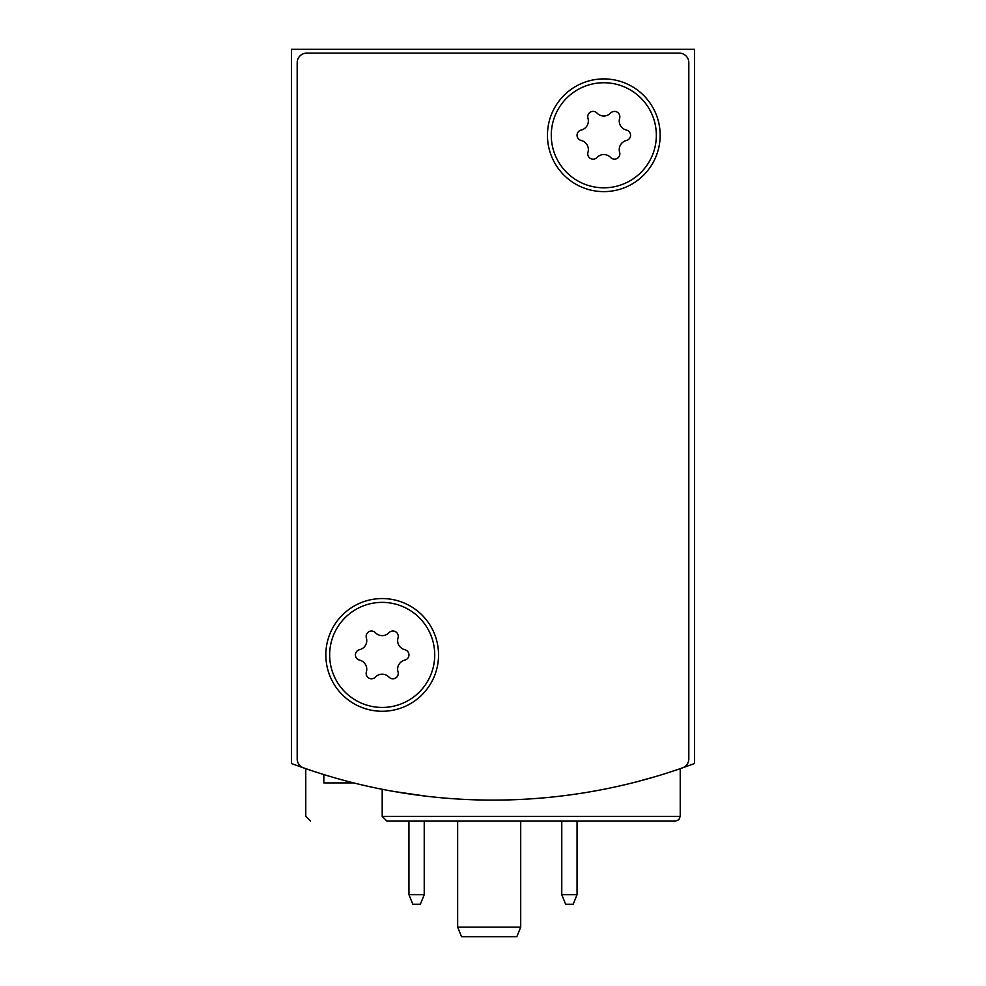 <?xml version="1.0" encoding="UTF-8"?>
<svg xmlns="http://www.w3.org/2000/svg" width="986" height="986" viewBox="0 0 986 986"><rect width="100%" height="100%" fill="white"/><g stroke="black" fill="none" stroke-linecap="round" stroke-linejoin="round"><path stroke-width="1.48" d="M291.449 49.3L291.449 763.497A573.137 573.137 0 0 0 694.551 763.497L694.551 49.3L291.449 49.3M426.211 796.195L393.66 791.425M401.019 792.67L426.137 796.195M636.746 781.787L656.713 776.228M668.804 772.469L680.229 768.661L668.865 772.457M310.553 821.116L305.771 816.346L305.771 768.661L317.196 772.469M317.233 772.482L306.153 768.797M382.198 816.346L680.229 816.346L678.849 819.699L675.447 821.116L386.968 821.116L382.198 816.346L382.198 789.293M675.447 821.116L438.289 821.116M353.666 782.909L323.827 782.909L323.827 774.565M424.226 821.116L424.226 894.672L408.943 894.672L408.943 821.116M424.226 894.672L420.369 904.224L412.801 904.224L408.943 894.672M577.056 821.116L577.056 894.672L561.774 894.672L561.774 821.116M577.056 894.672L573.199 904.224L565.631 904.224L561.774 894.672M520.707 821.116L520.707 927.148L457.652 927.148L457.652 821.116M457.652 927.148L461.522 936.7L516.837 936.7L520.707 927.148M306.732 53.121L679.268 53.121A9.552 9.552 0 0 1 688.82 62.673L688.82 758.875A9.552 9.552 0 0 1 682.423 767.897A573.137 573.137 0 0 1 303.577 767.897A9.552 9.552 0 0 1 297.18 758.875L297.18 62.673A9.552 9.552 0 0 1 306.732 53.121M438.548 654.914A56.362 56.362 0 0 1 354.011 703.721A56.362 56.362 0 0 1 354.011 606.107A56.362 56.362 0 0 1 438.548 654.914M660.164 135.267A56.362 56.362 0 0 1 575.627 184.074A56.362 56.362 0 0 1 575.627 86.46A56.362 56.362 0 0 1 660.164 135.267M603.802 82.738A52.541 52.541 0 0 1 649.306 161.544A52.541 52.541 0 0 1 558.31 161.544A52.541 52.541 0 0 1 603.802 82.738M581.173 130.066A9.367 9.367 0 0 0 587.976 118.271A5.349 5.349 0 0 1 596.998 113.07A9.367 9.367 0 0 0 610.617 113.07A5.349 5.349 0 0 1 619.627 118.271A9.367 9.367 0 0 0 626.443 130.066A5.349 5.349 0 0 1 626.443 140.48A9.367 9.367 0 0 0 619.627 152.263A5.349 5.349 0 0 1 610.617 157.477A9.367 9.367 0 0 0 596.998 157.477A5.349 5.349 0 0 1 587.976 152.263A9.367 9.367 0 0 0 581.173 140.48A5.349 5.349 0 0 1 581.173 130.066M382.198 602.372A52.541 52.541 0 0 1 427.69 681.178A52.541 52.541 0 0 1 336.694 681.178A52.541 52.541 0 0 1 382.198 602.372M359.557 649.7A9.367 9.367 0 0 0 366.373 637.917A5.349 5.349 0 0 1 375.383 632.704A9.367 9.367 0 0 0 389.002 632.704A5.349 5.349 0 0 1 398.024 637.917A9.367 9.367 0 0 0 404.827 649.7A5.349 5.349 0 0 1 404.827 660.115A9.367 9.367 0 0 0 398.024 671.91A5.349 5.349 0 0 1 389.002 677.111A9.367 9.367 0 0 0 375.383 677.111A5.349 5.349 0 0 1 366.373 671.91A9.367 9.367 0 0 0 359.557 660.115A5.349 5.349 0 0 1 359.557 649.7M680.229 816.346L680.229 768.661"/></g></svg>
